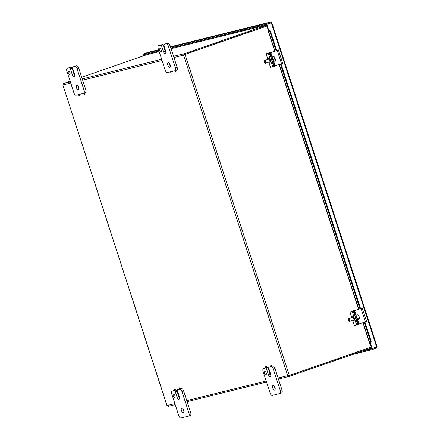 <?xml version="1.0" encoding="UTF-8"?>
<svg xmlns="http://www.w3.org/2000/svg" width="440" height="440" viewBox="0 0 440 440"><rect width="100%" height="100%" fill="white"/><g stroke="black" fill="none" stroke-linecap="round" stroke-linejoin="round"><path stroke-width="0.66" d="M83.749 93.918L83.765 93.418L84.084 94.342L83.749 93.918M84.249 93.115A0.676 0.314 70.9 0 1 84.678 93.852A0.676 0.314 70.9 0 1 84.48 94.391L84.084 94.342M78.678 95.172L78.694 94.672L79.013 95.596L78.678 95.172M79.239 94.413A0.676 0.314 70.9 0 1 79.613 95.161A0.676 0.314 70.9 0 1 79.404 95.645L79.013 95.596M175.065 71.319L175.082 70.812L175.406 71.742L175.065 71.319M175.566 70.516A0.676 0.314 70.9 0 1 175.995 71.253A0.676 0.314 70.9 0 1 175.797 71.786L175.406 71.742M169.329 64.773L169.345 64.273L169.664 65.197L169.329 64.773M169.345 64.273L169.626 63.992A0.676 0.314 70.9 0 1 169.812 63.965M170.225 65.142A0.676 0.314 70.9 0 1 170.055 65.246L169.664 65.197M169.994 72.573L170.011 72.072L170.33 72.996L169.994 72.573M170.555 71.814A0.676 0.314 70.9 0 1 170.929 72.562A0.676 0.314 70.9 0 1 170.72 73.046L170.33 72.996M265.7 367.131L265.716 366.63L266.041 367.554L265.7 367.131M265.716 366.63L265.997 366.35A0.676 0.314 70.9 0 1 266.574 366.85A0.676 0.314 70.9 0 1 266.431 367.604L266.041 367.554M269.825 374.072L269.841 373.571L270.16 374.495L269.825 374.072M269.841 373.571L270.122 373.291A0.676 0.314 70.9 0 1 270.38 373.302M270.727 374.435A0.676 0.314 70.9 0 1 270.556 374.545L270.16 374.495M270.776 365.877L270.793 365.37L271.112 366.3L270.776 365.877M270.793 365.37L271.068 365.096A0.676 0.314 70.9 0 1 271.645 365.596A0.676 0.314 70.9 0 1 271.502 366.344L271.112 366.3M174.383 389.73L174.399 389.23L174.719 390.154L174.383 389.73M174.399 389.23L174.68 388.949A0.676 0.314 70.9 0 1 175.257 389.45A0.676 0.314 70.9 0 1 175.114 390.203L174.719 390.154M179.454 388.476L179.471 387.97L179.795 388.9L179.454 388.476M179.471 387.97L179.751 387.695A0.676 0.314 70.9 0 1 180.329 388.195A0.676 0.314 70.9 0 1 180.186 388.944L179.795 388.9M159.181 51.634L147.054 54.637M233.2 37.648L233.618 37.543M146.889 54.675L81.703 77.231M266.662 25.168L184.646 53.576L184.905 54.373L266.921 25.966M371.256 347.077L289.047 375.518A0.792 0.704 76.1 0 0 288.893 375.337L287.672 375.529L288.03 375.271M287.672 375.529L288.376 375.287A0.792 0.363 -109.1 0 0 288.354 375.425L287.65 375.667A0.792 0.363 70.9 0 1 287.672 375.529L183.618 55.292A0.792 0.363 70.9 0 1 183.519 55.187L184.206 53.697L184.222 54.945A0.792 0.363 -109.1 0 0 184.322 55.05L184.718 54.72A0.792 0.704 76.1 0 0 184.734 54.472L185.108 54.379A0.792 0.704 -103.9 0 1 185.091 54.626L183.618 55.292L185.091 54.626L289.267 375.243A0.792 0.704 -103.9 0 1 289.421 375.425M63.305 83.727L62.953 85.025A0.792 0.363 70.9 0 1 62.931 85.162L166.832 405.251M63.267 83.617L70.142 81.235M173.569 56.326L184.646 53.576M173.965 57.552L184.222 54.945M184.905 54.373L184.465 54.489M288.712 375.667L288.354 375.425L289.256 375.524L289.514 376.321L278.438 379.077M288.816 375.645L289.075 376.437L287.65 375.667L278.096 378.032M289.514 376.321L371.531 347.914M167.508 405.377L166.98 405.4A0.792 0.363 70.9 0 1 167.085 405.504L168.344 406.324L175.214 404.624M289.256 375.524L371.272 347.116M185.108 54.379L266.943 26.037M288.789 375.139L289.267 375.243M184.734 54.472L266.932 25.999M268.219 29.909L269.742 31.251L270.369 31.026L268.846 29.684L268.059 29.953L274.896 50.996M270.369 31.026L276.666 50.408M281.045 63.888L360.558 308.605M364.936 322.086L371.179 341.291L370.552 341.517L370.079 343.398L370.706 343.178L371.179 341.291M361.334 351.445L371.778 348.86L372.036 349.657L376.525 348.101L377.042 346.847L371.795 348.728L370.062 343.404L369.71 343.486L362.967 322.735M268.219 29.849L268.686 29.727M269.742 31.251L276.034 50.617M280.412 64.097L359.925 308.814M364.304 322.289L370.552 341.517M268.741 29.717L268.186 29.854L266.437 24.475L271.716 22.693L270.578 22.022L266.085 23.579L170.605 47.207M271.524 22.765L266.437 24.475M372.168 348.634L370.425 343.277M268.56 29.761L266.816 24.382M270.644 22L170.472 46.794L270.644 22M158.961 50.947L143.875 54.681L143.616 53.884L148.247 52.294M270.578 22.022L271.013 22.941L266.343 24.371L170.863 48.004M165.143 49.418L164.681 49.533M271.651 22.721L271.029 22.897M266.343 24.371L266.085 23.579M164.885 48.62L164.423 48.736M158.703 50.155L143.616 53.884M145.156 54.362L143.858 54.813L144.117 55.611M144.782 54.456L143.484 54.907L143.754 55.737M143.858 54.813L143.484 54.907M377.042 346.847L376.657 347.077L271.304 22.831M376.338 347.089L371.778 348.86M375.359 347.529L376.266 347.303L376.525 348.101M352.638 354.459L372.036 349.657M266.156 372.939A1.771 0.814 70.9 0 1 265.942 374.809A1.771 0.814 70.9 0 1 264.589 373.406A1.771 0.814 70.9 0 1 264.781 371.465A1.771 0.814 70.9 0 1 266.156 372.939M269.825 374.066L268.389 374.561A2.481 1.139 70.9 0 0 270.309 376.629A2.481 1.139 70.9 0 0 270.611 374.011L268.862 368.632A1.413 0.649 70.9 0 1 269.033 367.136A1.413 0.649 70.9 0 1 269.06 367.131L271.117 366.619A2.833 1.304 70.9 0 1 273.262 368.995L280.253 390.511A2.833 1.304 70.9 0 1 279.912 393.503A2.833 1.304 70.9 0 1 279.857 393.514L272.25 395.401A2.833 1.304 70.9 0 1 270.105 393.025L263.115 371.509A2.833 1.304 70.9 0 1 263.456 368.522A2.833 1.304 70.9 0 1 263.511 368.506L265.568 367.994A1.413 0.649 70.9 0 1 266.64 369.182L268.351 368.588A1.413 0.649 -109.1 0 0 267.278 367.4L265.216 367.911A2.833 1.304 -109.1 0 0 265.166 367.928A2.833 1.304 -109.1 0 0 265.117 367.95M279.961 393.481L281.567 392.925A2.833 1.304 -109.1 0 0 281.617 392.909A2.833 1.304 -109.1 0 0 281.963 389.923L274.973 368.407A2.833 1.304 -109.1 0 0 272.828 366.031L270.771 366.536A1.413 0.649 -109.1 0 0 270.743 366.548A1.413 0.649 -109.1 0 0 270.716 366.559M268.351 368.588L269.935 373.472M270.309 374.512A2.481 1.139 -109.1 0 0 270.848 375.419M274.23 386.012A2.481 1.139 -109.1 0 0 275.214 388.867M274.978 387.459A2.481 1.139 70.9 0 1 274.681 390.077A2.481 1.139 70.9 0 1 272.789 388.108A2.481 1.139 70.9 0 1 273.059 385.391A2.481 1.139 70.9 0 1 274.978 387.459M268.389 374.561L266.64 369.182M174.834 395.543A1.771 0.814 70.9 0 1 174.62 397.414A1.771 0.814 70.9 0 1 173.272 396.006A1.771 0.814 70.9 0 1 173.465 394.064A1.771 0.814 70.9 0 1 174.834 395.543M177.034 391.193L178.778 396.572L177.073 397.161A2.481 1.139 70.9 0 0 178.992 399.229A2.481 1.139 70.9 0 0 179.295 396.611L177.546 391.232A1.413 0.649 70.9 0 1 177.716 389.741A1.413 0.649 70.9 0 1 177.744 389.73L179.801 389.224A2.833 1.304 70.9 0 1 181.946 391.595L188.936 413.111A2.833 1.304 70.9 0 1 188.595 416.103A2.833 1.304 70.9 0 1 188.54 416.119L180.928 418A2.833 1.304 70.9 0 1 178.788 415.624L171.798 394.108A2.833 1.304 70.9 0 1 172.139 391.122A2.833 1.304 70.9 0 1 172.194 391.105L174.251 390.594A1.413 0.649 70.9 0 1 175.323 391.782L177.034 391.193A1.413 0.649 -109.1 0 0 175.962 390.005L173.899 390.511A2.833 1.304 -109.1 0 0 173.85 390.528A2.833 1.304 -109.1 0 0 173.8 390.55M188.645 416.081L190.251 415.525A2.833 1.304 -109.1 0 0 190.3 415.509A2.833 1.304 -109.1 0 0 190.647 412.522L183.651 391.006A2.833 1.304 -109.1 0 0 181.511 388.63L179.448 389.142A1.413 0.649 -109.1 0 0 179.427 389.147A1.413 0.649 -109.1 0 0 179.399 389.158M178.778 396.572A2.481 1.139 -109.1 0 0 179.531 398.019M182.913 408.611A2.481 1.139 -109.1 0 0 183.898 411.466M183.662 410.058A2.481 1.139 70.9 0 1 183.365 412.676A2.481 1.139 70.9 0 1 181.472 410.707A2.481 1.139 70.9 0 1 181.742 407.99A2.481 1.139 70.9 0 1 183.662 410.058M177.073 397.161L175.323 391.782M161.271 50.144A1.771 0.814 70.9 0 1 161.056 52.014A1.771 0.814 70.9 0 1 159.704 50.606A1.771 0.814 70.9 0 1 159.896 48.664A1.771 0.814 70.9 0 1 161.271 50.144M163.465 45.793L165.215 51.172L163.504 51.761A2.481 1.139 70.9 0 0 165.429 53.829A2.481 1.139 70.9 0 0 165.726 51.211L163.977 45.832A1.413 0.649 70.9 0 1 164.148 44.341A1.413 0.649 70.9 0 1 164.175 44.33L166.238 43.824A2.833 1.304 70.9 0 1 168.377 46.2L175.368 67.716A2.833 1.304 70.9 0 1 175.027 70.703A2.833 1.304 70.9 0 1 174.972 70.719L167.365 72.6A2.833 1.304 70.9 0 1 165.22 70.224L158.23 48.708A2.833 1.304 70.9 0 1 158.571 45.721A2.833 1.304 70.9 0 1 158.626 45.705L160.683 45.194A1.413 0.649 70.9 0 1 161.755 46.382L163.465 45.793A1.413 0.649 -109.1 0 0 162.393 44.605L160.336 45.117A2.833 1.304 -109.1 0 0 160.281 45.128A2.833 1.304 -109.1 0 0 160.232 45.15M175.076 70.68L176.682 70.125A2.833 1.304 -109.1 0 0 176.737 70.109A2.833 1.304 -109.1 0 0 177.078 67.122L170.088 45.606A2.833 1.304 -109.1 0 0 167.943 43.23L165.886 43.742A1.413 0.649 -109.1 0 0 165.858 43.747A1.413 0.649 -109.1 0 0 165.836 43.758M165.215 51.172A2.481 1.139 -109.1 0 0 165.963 52.619M169.345 63.212A2.481 1.139 -109.1 0 0 169.455 64.163M169.818 65.219A2.481 1.139 -109.1 0 0 170.335 66.066M170.093 64.663A2.481 1.139 70.9 0 1 169.796 67.276A2.481 1.139 70.9 0 1 167.904 65.307A2.481 1.139 70.9 0 1 168.173 62.596A2.481 1.139 70.9 0 1 170.093 64.663M163.504 51.761L161.755 46.382M69.955 72.743A1.771 0.814 70.9 0 1 69.74 74.613A1.771 0.814 70.9 0 1 68.387 73.205A1.771 0.814 70.9 0 1 68.58 71.264A1.771 0.814 70.9 0 1 69.955 72.743M72.149 68.392L73.898 73.772L72.188 74.366A2.481 1.139 70.9 0 0 74.107 76.434A2.481 1.139 70.9 0 0 74.41 73.816L72.661 68.437A1.413 0.649 70.9 0 1 72.831 66.941A1.413 0.649 70.9 0 1 72.859 66.935L74.916 66.424A2.833 1.304 70.9 0 1 77.061 68.8L84.051 90.316A2.833 1.304 70.9 0 1 83.71 93.302A2.833 1.304 70.9 0 1 83.655 93.319L76.049 95.2A2.833 1.304 70.9 0 1 73.904 92.829L66.913 71.308A2.833 1.304 70.9 0 1 67.254 68.321A2.833 1.304 70.9 0 1 67.309 68.305L69.366 67.799A1.413 0.649 70.9 0 1 70.439 68.987L72.149 68.392A1.413 0.649 -109.1 0 0 71.076 67.205L69.02 67.716A2.833 1.304 -109.1 0 0 68.965 67.733A2.833 1.304 -109.1 0 0 68.915 67.749M83.76 93.286L85.366 92.725A2.833 1.304 -109.1 0 0 85.421 92.714A2.833 1.304 -109.1 0 0 85.762 89.722L78.771 68.206A2.833 1.304 -109.1 0 0 76.626 65.83L74.569 66.341A1.413 0.649 -109.1 0 0 74.542 66.347A1.413 0.649 -109.1 0 0 74.514 66.358M73.898 73.772A2.481 1.139 -109.1 0 0 74.646 75.218M78.029 85.811A2.481 1.139 -109.1 0 0 79.019 88.666M78.776 87.263A2.481 1.139 70.9 0 1 78.48 89.881A2.481 1.139 70.9 0 1 76.588 87.912A2.481 1.139 70.9 0 1 76.857 85.195A2.481 1.139 70.9 0 1 78.776 87.263M72.188 74.366L70.439 68.987M357.269 324.77A1.413 0.424 -108.7 0 0 357.286 324.764A1.413 0.424 -108.7 0 0 357.252 323.34L356.175 323.702A1.413 0.424 71.3 0 1 356.208 325.127A1.413 0.424 71.3 0 1 356.197 325.132L356.224 325.122M352.682 312.945L353.755 312.582A1.413 0.424 -108.7 0 0 352.897 311.322L351.192 311.658L354.871 310.31L349.965 312.048L351.824 311.685A1.413 0.424 71.3 0 1 352.682 312.945L356.175 323.702M354.393 325.457L356.197 325.132M352.27 317.466A1.947 0.583 71.3 0 1 352.479 316.833L353.127 316.618A1.947 0.583 71.3 0 1 354.299 318.274A1.947 0.583 71.3 0 1 354.37 320.304A1.947 0.583 71.3 0 1 354.349 320.309M353.755 312.582L357.252 323.34M352.479 316.833A1.947 0.583 71.3 0 1 353.656 318.494A1.947 0.583 71.3 0 1 353.727 320.524A1.947 0.583 71.3 0 1 353.705 320.529A1.947 0.583 71.3 0 1 353.177 320.15M272.332 66.924L273.378 66.572A1.413 0.424 -108.7 0 0 273.394 66.572A1.413 0.424 -108.7 0 0 273.356 65.148L272.283 65.511A1.413 0.424 71.3 0 1 272.316 66.935A1.413 0.424 71.3 0 1 272.3 66.935L273.394 66.572M268.785 54.753L269.863 54.39A1.413 0.424 -108.7 0 0 269.005 53.125L267.3 53.46L270.98 52.118L266.074 53.851L267.933 53.488A1.413 0.424 71.3 0 1 268.785 54.753L272.283 65.511M270.501 67.265L272.3 66.935M268.378 59.268A1.947 0.583 71.3 0 1 268.587 58.641L269.231 58.421A1.947 0.583 71.3 0 1 270.408 60.077A1.947 0.583 71.3 0 1 270.479 62.112A1.947 0.583 71.3 0 1 270.457 62.117M269.863 54.39L273.356 65.148M268.587 58.641A1.947 0.583 71.3 0 1 269.764 60.297A1.947 0.583 71.3 0 1 269.836 62.326A1.947 0.583 71.3 0 1 269.814 62.332A1.947 0.583 71.3 0 1 269.286 61.952M359.282 318.428A4.213 3.46 -172 0 1 359.243 318.901L358.595 319.121A2.316 0.693 -108.7 0 0 358.661 318.637L359.31 318.423A4.213 3.46 8 0 0 359.348 317.851A4.235 4.235 0 0 0 358.974 316.25A4.224 2.062 151.2 0 0 358.947 316.201A3.993 3.273 8 0 0 358.864 316.025A3.993 3.273 8 0 0 358.71 315.766M359.31 318.423A2.316 0.693 -108.7 0 0 358.507 315.601A2.316 0.693 -108.7 0 0 357.984 314.881A2.316 0.693 -108.7 0 0 357.577 314.721L355.828 315.31M357.258 319.721L359.062 319.11A2.316 0.693 -108.7 0 0 359.243 318.901M348.97 321.211L349.289 321.387A1.413 0.424 -108.7 0 0 349.437 321.409A1.413 0.424 -108.7 0 0 349.553 320.617A1.413 0.424 -108.7 0 0 349.096 319.27A1.413 0.424 -108.7 0 0 348.53 318.731A1.413 0.424 -108.7 0 0 348.425 318.841L348.282 319.171A1.133 0.341 71.3 0 1 348.816 319.517A1.133 0.341 71.3 0 1 349.201 320.743A1.133 0.341 71.3 0 1 348.97 321.211A1.133 0.341 71.3 0 1 348.403 320.265A1.133 0.341 71.3 0 1 348.282 319.171M356.956 318.791A1.413 0.424 -108.7 0 0 356.516 316.762A1.413 0.424 -108.7 0 0 356.142 316.277M357.247 319.688A2.316 0.693 -108.7 0 0 356.587 316.25A2.316 0.693 -108.7 0 0 355.85 315.387M274.544 59.07L275.363 58.905L274.582 59.208A2.316 0.693 -108.7 0 0 274.318 58.405L275.099 58.096A4.235 4.235 0 0 0 274.093 56.688A2.316 0.693 -108.7 0 0 273.686 56.524L271.937 57.117M275.143 60.924A2.316 0.693 -108.7 0 0 275.171 60.918A2.316 0.693 -108.7 0 0 275.391 60.544A2.316 0.693 -108.7 0 0 275.231 58.993M274.967 58.185A2.316 0.693 -108.7 0 0 274.093 56.688M265.078 63.014L265.392 63.19A1.413 0.424 -108.7 0 0 265.524 63.223A1.413 0.424 -108.7 0 0 265.54 63.217A1.413 0.424 -108.7 0 0 265.49 61.738A1.413 0.424 -108.7 0 0 264.638 60.533A1.413 0.424 -108.7 0 0 264.534 60.643L264.391 60.979A1.133 0.341 71.3 0 1 265.1 61.705A1.133 0.341 71.3 0 1 265.183 63.036A1.133 0.341 71.3 0 1 265.078 63.014A1.133 0.341 71.3 0 1 264.512 62.073A1.133 0.341 71.3 0 1 264.391 60.979M273.064 60.594A1.413 0.424 -108.7 0 0 272.927 59.285A1.413 0.424 -108.7 0 0 272.25 58.086M273.356 61.49A2.316 0.693 -108.7 0 0 273.196 59.235A2.316 0.693 -108.7 0 0 271.959 57.189M358.699 324.335L358.331 323.02L357.528 323.284L357.891 324.599L358.699 324.335L357.665 324.5L355.944 319.209L357.665 324.5M353.524 311.152L362.225 308.039L353.524 311.152L354.03 312.527L354.838 312.263L358.331 323.02M354.03 312.527L357.528 323.284M354.838 312.263L354.327 310.888M355.223 316.586L356.004 319.193M358.672 324.159L366.597 321.486L362.225 308.039M274.802 66.143L274.439 64.829L273.636 65.093L273.999 66.407L274.802 66.143L273.768 66.308L272.052 61.017L273.768 66.308M269.627 52.96L278.333 49.841L269.627 52.96L270.138 54.335L270.947 54.071L274.439 64.829M270.138 54.335L273.636 65.093M270.947 54.071L270.435 52.696M271.326 58.388L272.113 60.995M274.78 65.962L282.706 63.288L278.333 49.841M265.326 26.56L264.908 26.664M266.624 25.042L171.089 48.686L266.624 25.042M164.901 50.215L165.363 50.1L164.906 50.221M63.531 83.562L70.345 81.873M82.253 78.925L161.662 59.274M162.063 60.495L82.649 80.151M70.746 83.1L62.953 85.025M288.849 376.492L278.438 379.071M266.53 382.019L187.121 401.671L266.53 382.019M175.214 404.618L168.394 406.307M167.085 405.504L174.873 403.579M186.78 400.631L266.189 380.98M62.931 85.162L166.98 405.4M279.274 64.471L358.787 309.188M363.165 322.668L369.919 343.442M164.753 48.213L164.291 48.329L164.753 48.208M148.181 52.311L158.565 49.737L148.11 52.333M270.54 23.056L269.148 23.402M148.665 54.23L148.445 53.554M148.676 53.493L148.896 54.175M371.695 348.436L365.827 349.888M367.807 349.201L371.641 348.255M269.06 367.131L270.771 366.536M267.278 367.4L265.568 367.994M263.511 368.506L265.216 367.911M272.828 366.031L271.117 366.619M273.262 368.995L274.973 368.407M281.963 389.923L280.253 390.511M175.962 390.005L174.251 390.594M172.194 391.105L173.899 390.511M181.511 388.63L179.801 389.224M181.946 391.595L183.651 391.006M190.647 412.522L188.936 413.111M164.175 44.33L165.886 43.742M162.393 44.605L160.683 45.194M158.626 45.705L160.336 45.117M167.943 43.23L166.238 43.824M168.377 46.2L170.088 45.606M177.078 67.122L175.368 67.716M72.859 66.935L74.569 66.341M71.076 67.205L69.366 67.799M67.309 68.305L69.02 67.716M76.626 65.83L74.916 66.424M77.061 68.8L78.771 68.206M85.762 89.722L84.051 90.316M350.031 312.043L351.841 317.609M352.715 320.304L354.404 325.49M352.897 311.322L351.824 311.685M266.139 53.845L267.949 59.417M268.824 62.106L270.512 67.293M269.005 53.125L267.933 53.488M354.69 310.574L356.191 315.189M357.621 319.6L359.062 324.022M361.059 308.473L365.431 321.921M353.298 311.053L355.069 316.52L353.293 311.053M270.798 52.382L272.294 56.997M273.73 61.402L275.165 65.83M277.167 50.276L281.54 63.723M269.401 52.861L271.178 58.322L269.401 52.861M159.181 51.629L146.971 54.654M358.589 309.254L279.076 64.537M274.697 51.062L267.85 29.997M271.827 22.66L377.157 346.841M270.743 366.548L269.033 367.136M263.456 368.522L265.166 367.928M279.912 393.503L281.617 392.909M172.139 391.122L173.85 390.528M188.595 416.103L190.3 415.509M165.858 43.747L164.148 44.341M158.571 45.721L160.281 45.128M175.027 70.703L176.737 70.109M74.542 66.347L72.831 66.941M67.254 68.321L68.965 67.733M83.71 93.302L85.421 92.714M354.37 320.304L353.727 320.524M349.965 312.048L351.78 317.631M352.655 320.326L354.338 325.495M270.479 62.112L269.836 62.326M266.074 53.851L267.889 59.438M268.763 62.128L270.44 67.298M358.864 316.025A4.235 4.235 0 0 0 357.984 314.881M353.029 317.213L348.53 318.731M353.936 319.891L349.437 321.409M275.391 60.544A4.235 4.235 0 0 0 275.363 58.905M269.137 59.015L264.638 60.533M270.045 61.694L265.54 63.217M275.171 60.918L273.367 61.523"/></g></svg>
